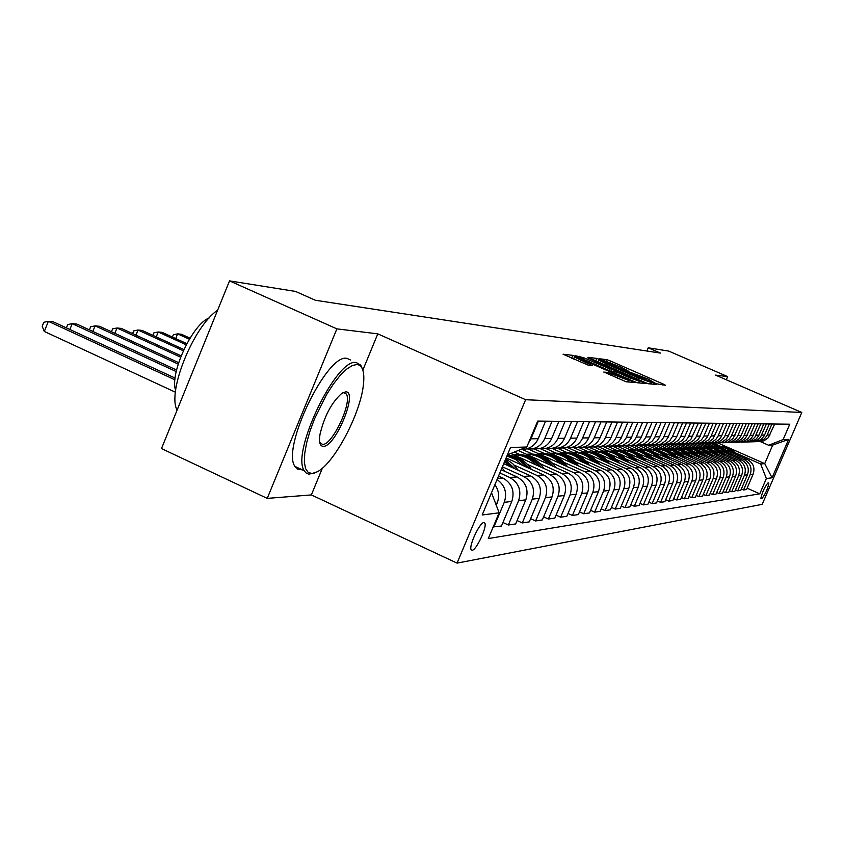 <?xml version="1.0" encoding="UTF-8"?>
<svg xmlns="http://www.w3.org/2000/svg" width="844" height="844" viewBox="0 0 844 844"><rect width="100%" height="100%" fill="white"/><g stroke="black" fill="none" stroke-linecap="round" stroke-linejoin="round"><path stroke-width="1.27" d="M656.073 383.714L665.536 385.286L663.236 384.052L610.55 361.042L606.931 359.681L599.187 358.742L620.509 366.971L627.957 370.738L626.712 370.759L628.347 371.592L647.981 378.967L656.073 383.714M472.186 550.277C476.385 550.161 487.273 526.804 484.846 523.143L483.823 522.563C479.751 522.425 468.736 545.878 471.1 549.655L472.186 550.277M603.85 372.004L626.164 381.783L634.931 382.511L576.684 356.833L572.802 355.387L563.053 354.206L588.563 365.304L592.646 365.705L574.395 357.075L585.061 360.852L621.838 376.962L628.432 380.327L607.743 372.404L603.808 372.088M377.796 333.855L336.872 328.865L229.526 280.883L161.489 448.575L267.231 498.382L311.352 494.922L457.058 563.117L525.622 399.708L377.796 333.855L362.846 370.105M726.304 379.758L727.655 376.593L715.575 375.116L801.8 412.463L525.622 399.708M727.655 376.593L668.659 351.072L648.234 347.802L646.873 351.02M229.526 280.883L295.495 291.423L315.382 300.264L660.43 353.087L648.234 347.802M644.721 382.364L648.456 383.767L656.432 384.474L654.1 383.218L600.495 359.797L596.792 358.405L587.846 357.328L644.721 382.364M645.871 383.535L637.547 382.796L633.717 381.372L575.714 355.799L583.626 357.698L609.706 368.87L612.28 369.102L609.895 367.889L587.93 357.951L645.871 383.535M768.705 482.958L767.776 483.084C764.21 487.8 761.932 492.949 760.94 498.54L762.048 498.424C765.614 493.677 767.882 488.539 768.863 483L768.705 482.958M457.058 563.117L762.206 504.343L801.8 412.463M717.79 442.931L764.738 463.62L772.703 445.094L768.694 445.263L783.148 439.555L789.752 424.205L537.702 421.072L526.793 447.014L507.402 454.874M783.148 439.555L788.623 439.397L772.07 477.799L766.363 478.537L760.644 463.978L735.113 452.722M747.098 488.18L759.779 493.814L766.363 478.537M759.779 493.814L488.307 538.556L499.131 512.804L482.177 514.977L510.504 447.489L526.793 447.014M336.872 328.865L267.231 498.382M720.734 446.392L713.359 443.142M760.644 463.978L764.738 463.62L772.07 477.799M493.202 526.888L501.463 526.034L511.791 501.463C514.988 491.166 512.023 483.348 502.887 478.02L498.519 476.027M502.94 522.51L508.362 525L518.596 500.692C521.75 490.501 518.807 482.768 509.776 477.493L499.806 472.957M508.362 525L515.673 523.913L525.791 499.88C528.924 489.805 526.012 482.156 517.066 476.944L501.178 469.718M517.087 520.548L522.278 522.932L532.3 499.142C535.391 489.172 532.511 481.607 523.66 476.449L502.402 466.785M522.278 522.932L529.272 521.887L539.2 498.361C542.259 488.507 539.411 481.017 530.644 475.921L503.699 463.683M530.633 518.67L535.602 520.948L545.435 497.654C548.463 487.895 545.635 480.489 536.953 475.436L514.302 465.16M535.602 520.948L542.312 519.946L552.039 496.916C555.046 487.252 552.25 479.93 543.652 474.929L506.126 457.923M543.62 516.866L548.378 519.039L558.021 496.23C560.996 486.671 558.222 479.424 549.708 474.476L527.5 464.422M548.378 519.039L554.814 518.089L564.362 495.512C567.305 486.06 564.562 478.886 556.122 473.99L510.81 453.492M556.069 515.125L560.638 517.214L570.09 494.869C573.013 485.5 570.291 478.4 561.935 473.547L540.171 463.715M519.936 454.568L514.365 452.046M560.638 517.214L566.82 516.296L576.188 494.183C579.068 484.91 576.378 477.883 568.107 473.083L518.142 450.517M568.023 513.458L572.422 515.462L581.695 493.561C584.554 484.372 581.885 477.409 573.688 472.661L552.345 463.029M532.458 454.051L521.887 449.282M572.422 515.462L578.362 514.576L587.54 492.896C590.378 483.802 587.73 476.913 579.606 472.218L528.502 449.166M579.511 511.854L583.731 513.774L592.836 492.295C595.653 483.296 593.026 476.459 584.976 471.807L564.035 462.375M544.496 453.566L534.115 448.892M583.731 513.774L589.45 512.93L598.47 491.662C601.244 482.747 598.649 475.984 590.673 471.385L539.907 448.523M590.557 510.303L594.619 512.16L603.566 491.081C606.319 482.251 603.745 475.552 595.832 470.994L575.291 461.742M556.069 453.091L545.878 448.512M594.619 512.16L600.116 511.337L608.978 490.469C611.71 481.724 609.157 475.098 601.318 470.572L551.818 448.312M601.192 508.816L605.095 510.599L613.883 489.921C616.595 481.249 614.063 474.676 606.287 470.203L586.116 461.13M567.221 452.637L557.356 448.206M605.095 510.599L610.391 509.808L619.095 489.33C621.785 480.742 619.274 474.233 611.573 469.802L562.927 447.953M611.425 507.381L615.192 509.09L623.821 488.792C626.48 480.289 624.001 473.832 616.363 469.433L596.55 460.55M577.95 452.205L568.371 447.9M615.192 509.09L620.298 508.331L628.843 488.222C631.481 479.793 629.023 473.41 621.448 469.053L573.635 447.605M621.289 505.999L624.919 507.645L633.401 487.705C636.017 479.35 633.57 473.02 626.069 468.705L606.604 459.98M588.31 451.783L578.72 447.478M624.919 507.645L629.846 506.906L638.254 487.157C640.839 478.886 638.423 472.608 630.974 468.336L583.953 447.267M630.806 504.659L634.308 506.242L642.643 486.661C645.217 478.453 642.811 472.239 635.426 467.998L616.31 459.431M598.301 451.371L588.648 447.056M634.308 506.242L639.056 505.535L647.327 486.133C649.869 477.999 647.485 471.838 640.174 467.639L593.923 446.951M639.984 503.372L643.36 504.891L651.568 485.648C654.089 477.588 651.726 471.479 644.468 467.312L625.668 458.904M607.933 450.981L598.586 446.792M643.36 504.891L647.949 504.216L656.083 485.142C658.584 477.155 656.242 471.089 649.047 466.964L603.713 446.708M648.846 502.117L652.117 503.594L660.177 484.678C662.667 476.754 660.335 470.741 653.193 466.658L634.709 458.397M617.249 450.601L608.049 446.487M652.117 503.594L656.548 502.929L664.544 484.182C667.013 476.332 664.703 470.372 657.613 466.321L613.082 446.444M657.413 500.914L660.567 502.338L668.501 483.739C670.948 475.942 668.659 470.034 661.633 466.015L643.444 457.902M626.248 450.232L617.196 446.191M660.567 502.338L664.85 501.695L672.721 483.264C675.147 475.531 672.879 469.675 665.905 465.688L621.912 446.075M665.684 499.743L668.743 501.114L676.55 482.831C678.956 475.161 676.709 469.359 669.788 465.403L651.895 457.427M634.962 449.884L626.037 445.906M668.743 501.114L672.89 500.503L680.633 482.367C683.018 474.771 680.781 469.011 673.923 465.086L630.468 445.737M673.691 498.614L676.645 499.943L684.336 481.945C686.71 474.412 684.484 468.694 677.679 464.801L660.071 456.973M643.381 449.536L634.656 445.653M676.645 499.943L680.665 499.342L688.293 481.502C690.645 474.022 688.44 468.357 681.678 464.495L638.94 445.484M681.446 497.517L684.305 498.793L691.88 481.091C694.211 473.674 692.027 468.051 685.307 464.221L667.984 456.52M651.536 449.208L643.086 445.453M684.305 498.793L688.187 498.224L695.699 480.658C698.02 473.305 695.846 467.724 689.189 463.936L647.095 445.221M688.947 496.451L691.721 497.696L699.17 480.268C701.469 472.967 699.317 467.428 692.713 463.662L675.654 456.087M659.428 448.881L651.114 445.189M691.721 497.696L695.477 497.137L702.883 479.846C705.162 472.608 703.02 467.122 696.458 463.388L654.986 444.967M696.216 495.417L698.895 496.62L706.249 479.466C708.517 472.281 706.386 466.837 699.876 463.124L683.081 455.665M667.087 448.575L658.679 444.841M698.895 496.62L702.546 496.082L709.836 479.065C712.083 471.933 709.983 466.532 703.516 462.85L662.645 444.714M703.263 494.426L705.869 495.586L713.106 478.696C715.332 471.617 713.243 466.247 706.818 462.596L690.276 455.264M674.504 448.269L666.232 444.598M705.869 495.586L709.403 495.059L716.588 478.295C718.803 471.279 716.725 465.951 710.353 462.333L683.925 450.622M682.152 449.831L670.147 444.514M710.089 493.455L712.621 494.584L719.753 477.936C721.947 470.973 719.89 465.688 713.56 462.09L697.26 454.863M681.709 447.974L673.544 444.366M712.621 494.584L716.05 494.067L723.129 477.556C725.312 470.635 723.266 465.403 716.989 461.826L691.458 450.527M688.767 449.335L677.468 444.334M716.714 492.506L719.172 493.603L726.209 477.208C728.372 470.34 726.336 465.139 720.101 461.594L704.033 454.483M688.693 447.689L680.644 444.134M719.172 493.603L722.506 493.107L729.49 476.839C731.642 470.024 729.617 464.854 723.424 461.341L698.632 450.369M695.319 448.913L684.442 444.102M723.15 491.598L725.534 492.653L732.465 476.501C734.607 469.739 732.603 464.601 726.452 461.119L710.616 454.114M695.477 447.415L687.543 443.912M725.534 492.653L728.773 492.179L735.651 476.143C737.772 469.422 735.789 464.337 729.68 460.877L705.531 450.2M701.744 448.523L691.046 443.796M729.395 490.712L731.716 491.736L738.553 475.816C740.663 469.148 738.679 464.084 732.613 460.645L716.999 453.755M702.06 447.151L694.243 443.691M731.716 491.736L734.86 491.271L741.644 475.467C743.743 468.842 741.77 463.831 735.746 460.413L712.199 450.01M708.021 448.164L697.65 443.585M735.472 489.847L737.719 490.839L744.461 475.14C746.539 468.568 744.587 463.588 738.606 460.202L723.213 453.397M708.464 446.887L700.889 443.543M737.719 490.839L740.768 490.385L747.467 474.803C749.535 468.272 747.594 463.335 741.654 459.969L718.645 449.81M714.151 447.826L704.054 443.374M741.37 489.003L743.553 489.974L750.211 474.497C752.257 468.009 750.327 463.103 744.429 459.758L729.248 453.059M714.689 446.634L707.272 443.364M743.553 489.974L746.518 489.531L753.133 474.159C755.169 467.724 753.259 462.85 747.394 459.537L724.901 449.609M720.122 447.51L710.289 443.174M760.212 441.549L768.694 445.263M758.893 441.591L763.873 440.884L768.335 437.667L774.697 424.015M753.312 441.771L759.505 441.444L764.411 438.891L766.837 435.736L771.922 423.983M747.562 441.961L756.034 441.686L761.14 439.471L764.21 435.778L769.327 423.952M753.091 441.781L757.574 440.03L760.476 437.213L766.479 423.92M744.492 442.056L751.128 441.718L756.14 439.102L758.619 435.884L763.799 423.878M747.299 441.971L751.149 440.621L754.789 437.34L760.866 423.846M741.654 442.151L746.845 441.412L750.938 438.68L752.859 435.979L758.123 423.815M738.468 442.245L743.743 441.507L747.868 438.753L749.799 436.042L755.095 423.772M735.578 442.351L740.842 441.602L745.547 438.194L752.268 423.741M732.265 442.446L737.645 441.697L741.823 438.901L743.786 436.148L749.155 423.699M729.311 442.551L734.649 441.792L738.859 438.975L740.832 436.2L746.244 423.667M725.882 442.657L731.358 441.897L735.599 439.049L737.593 436.253L743.036 423.625M722.854 442.762L728.266 441.992L733.119 438.479L740.04 423.582M719.299 442.857L724.88 442.098L729.174 439.207L731.199 436.369L736.728 423.54M716.197 442.984L721.694 442.193L726.03 439.291L728.066 436.432L733.636 423.509M712.505 443.079L718.202 442.309L722.559 439.376L724.616 436.496L730.229 423.466M709.34 443.205L714.921 442.404L719.31 439.45L721.377 436.548L727.032 423.424M705.5 443.3L711.302 442.52L715.733 439.545L717.822 436.612L723.519 423.382M702.261 443.427L707.916 442.625L712.99 438.943L720.227 423.34M698.273 443.533L704.191 442.741L708.696 439.713L710.806 436.738L716.598 423.298M694.95 443.67L700.699 442.847L705.225 439.798L707.356 436.802L713.191 423.255M690.803 443.765L696.849 442.973L701.417 439.893L703.569 436.875L709.445 423.203M687.396 443.912L693.24 443.079L698.463 439.281L705.922 423.161M683.091 444.018L689.263 443.205L693.905 440.072L696.089 437.002L702.05 423.118M679.599 444.166L685.528 443.322L690.835 439.46L698.421 423.066M675.116 444.271L681.414 443.448L686.13 440.273L688.345 437.15L694.412 423.023M671.022 444.377L676.656 443.891L682.311 440.357L684.547 437.213L690.656 422.971M666.855 444.524L673.301 443.701L678.101 440.462L680.348 437.287L686.52 422.918M662.624 444.64L669.313 443.828L674.145 440.568L676.413 437.361L682.627 422.876M658.32 444.799L664.914 443.965L669.777 440.673L672.499 436.538L678.344 422.823M653.931 444.915L660.778 444.092L665.684 440.768L667.994 437.508L674.314 422.77M649.479 445.083L655.271 444.566L661.168 440.884L663.5 437.593L669.872 422.717M644.932 445.189L650.977 444.704L656.927 440.99L659.269 437.667L665.705 422.665M640.311 445.368L647.211 444.514L652.243 441.106L654.617 437.751L661.095 422.601M635.595 445.484L642.769 444.651L647.844 441.212L650.239 437.836L656.78 422.549M630.806 445.674L636.893 445.147L642.991 441.328L645.407 437.92L652.001 422.485M625.921 445.79L632.283 445.294L638.433 441.444L640.86 438.004L647.517 422.433M620.941 445.98L628.179 445.104L633.39 441.56L635.849 438.089L642.569 422.369M615.867 446.107L622.397 445.6L628.653 441.686L631.133 438.173L637.906 422.316M610.708 446.297L617.112 445.769L623.431 441.813L625.931 438.268L632.768 422.253M605.433 446.423L612.132 445.927L618.504 441.929L621.026 438.352L627.925 422.19M600.063 446.634L604.515 446.603C609.895 445.569 613.746 442.52 616.088 437.445L622.587 422.127M594.587 446.761L599.324 446.771C604.747 445.727 608.64 442.646 611.003 437.53L617.555 422.063M588.996 446.982L593.585 446.961C599.061 445.906 602.996 442.794 605.38 437.625L611.995 421.989M583.299 447.12L588.184 447.13C593.712 446.075 597.679 442.931 600.084 437.709L606.762 421.926M577.486 447.341L582.223 447.331C587.804 446.254 591.802 443.079 594.239 437.804L600.981 421.852M571.546 447.478L576.6 447.51C582.233 446.423 586.274 443.216 588.722 437.888L595.526 421.789M565.491 447.721L570.375 447.71C576.072 446.613 580.155 443.374 582.624 437.983L589.502 421.715M559.298 447.858L564.52 447.9C570.259 446.792 574.384 443.522 576.885 438.078L583.826 421.641M552.978 448.111L558.042 448.111C563.845 446.993 568.001 443.68 570.533 438.184L577.549 421.567M546.522 448.248L551.934 448.312C557.789 447.183 561.988 443.838 564.541 438.279L571.62 421.494M539.938 448.512L545.171 448.533C551.09 447.383 555.331 444.007 557.916 438.384L565.069 421.409M533.197 448.66L538.788 448.734C544.77 447.584 549.054 444.166 551.659 438.49L558.886 421.335M526.308 448.934L531.731 448.966C537.765 447.795 542.101 444.345 544.739 438.595L552.039 421.251M521.054 449.335L525.063 449.187C531.161 448.006 535.539 444.514 538.198 438.701L545.583 421.167M528.439 443.079L530.96 438.817L538.419 421.072M493.814 527.173L504.269 502.317C507.371 492.875 504.965 485.279 497.053 479.54M496.261 505.25L497.158 503.119C499.637 496.567 498.878 490.406 494.901 484.667M491.514 492.717L499.131 512.804M772.703 445.094L788.623 439.397M311.352 494.922L322.397 468.146M650.935 383.988L651.536 382.543L649.859 381.688L600.137 360.124L598.797 360.103L606.256 363.88L638.686 378.059L651.494 382.564L650.893 383.978M629.139 377.616L639.467 381.298L632.968 377.985L620.234 372.415L613.915 370.78L629.139 377.616L628.516 379.093M736.991 454.948C732.36 449.019 726.325 446.181 718.909 446.423M733.162 453.26L726.167 448.248L717.79 446.476C724.521 446.318 730.155 448.808 734.681 453.924M735.599 454.336C731.009 448.881 725.196 446.254 718.16 446.444M731.168 455.338C726.473 449.314 720.354 446.423 712.821 446.666M727.243 453.608L720.143 448.523L711.661 446.729M729.744 454.716C725.091 449.166 719.193 446.497 712.051 446.698M711.619 446.708C718.487 446.56 724.215 449.082 728.805 454.294M725.186 455.749C720.428 449.62 714.214 446.676 706.555 446.919M721.145 453.966L713.95 448.797L705.352 446.982M723.719 455.095C719.004 449.462 713.022 446.75 705.774 446.951M705.31 446.972C712.283 446.803 718.096 449.377 722.759 454.673M719.025 456.161C714.203 449.926 707.905 446.93 700.119 447.183M714.879 454.336L707.588 449.092L698.853 447.246M717.527 455.496C712.747 449.768 706.671 447.003 699.307 447.214M698.821 447.236C705.9 447.067 711.808 449.673 716.535 455.064M712.695 456.593C707.799 450.242 701.396 447.193 693.494 447.457M708.433 454.705L701.026 449.388L692.175 447.52M711.154 455.918C706.301 450.084 700.14 447.267 692.66 447.478M692.143 447.499C699.328 447.32 705.331 449.979 710.131 455.465M312.08 473.516L317.386 471.754C334.213 463.219 360.05 414.531 363.31 385.613C364.903 372.457 362.804 365.42 357.012 364.492L352.191 365.536L346.42 369.303L339.984 375.643L333.222 384.263L326.48 394.718L314.495 418.888L309.906 431.305L306.594 443.058L304.716 453.523L304.368 462.164L305.539 468.547L308.166 472.387L312.08 473.516M314.749 472.957L308.682 474.17L305.992 472.904L304.273 470.752C290.779 452.574 336.693 357.371 356.295 362.572L360.726 365.146L362.53 369.197M323.273 446.349C319.918 446.159 318.821 442.172 319.992 434.375C324.412 415.913 331.766 402.166 342.063 393.135L345.745 391.838C358.489 391.236 335.332 447.309 323.273 446.349M319.76 442.509L322.566 444.429C332.346 445.463 352.824 401.596 346.167 393.916L343.919 392.608L342.675 392.766M302.247 469.813L297.985 469.391L294.946 466.416C281.231 448.143 327.134 353.066 346.968 358.373L350.619 360.019M175.647 390.297C169.37 373.808 192.569 323.843 209.217 317.924M189.109 380.517L202.349 347.876M177.103 410.1C166.901 392.017 193.561 326.111 217.615 310.233M706.175 457.047C701.206 450.569 694.707 447.468 686.668 447.731M701.786 455.095L694.274 449.694L685.296 447.795C692.565 447.594 698.663 450.295 703.537 455.876M704.582 456.34C699.665 450.401 693.409 447.542 685.813 447.763M699.454 457.501C694.422 450.907 687.818 447.742 679.642 448.016M694.939 455.507L687.322 450.01L678.207 448.08M697.819 456.783C692.829 450.738 686.478 447.826 678.755 448.048M678.175 448.069C685.602 447.879 691.795 450.622 696.743 456.298M692.534 457.976C687.427 451.255 680.707 448.027 672.404 448.312M687.892 455.918L680.159 450.337L670.896 448.386C678.418 448.164 684.716 450.949 689.748 456.741M690.856 457.237C685.792 451.086 679.336 448.122 671.486 448.343M685.402 458.471C680.211 451.614 673.385 448.333 664.935 448.607M680.612 456.34L672.763 450.675L663.363 448.681M683.672 457.701C678.534 451.434 671.972 448.417 663.996 448.649M663.331 448.67C671.012 448.459 677.415 451.297 682.522 457.195M678.038 458.978C672.774 451.983 665.842 448.639 657.233 448.924M673.111 456.783C668.311 451.709 662.477 449.124 655.588 448.997C663.384 448.765 669.883 451.656 675.084 457.659M676.255 458.186C671.043 451.804 664.376 448.723 656.263 448.955M670.442 459.505C665.093 452.363 658.046 448.945 649.289 449.251M665.357 457.237C660.493 452.089 654.564 449.441 647.57 449.324C655.493 449.071 662.118 452.025 667.393 458.144M668.606 458.682C663.31 452.184 656.537 449.04 648.287 449.282M662.603 460.043C657.17 452.764 649.996 449.272 641.081 449.578M657.36 457.712C652.412 452.468 646.388 449.778 639.288 449.662C647.359 449.398 654.089 452.395 659.459 458.651M660.715 459.21C655.334 452.574 648.435 449.377 640.047 449.62M654.501 460.613C648.983 453.175 641.683 449.609 632.599 449.926M649.099 458.197C644.067 452.859 637.948 450.126 630.732 450.01M652.56 459.737C647.084 452.975 640.079 449.715 631.534 449.968M630.7 450C638.95 449.736 645.797 452.795 651.262 459.168M646.135 461.193C640.533 453.597 633.095 449.957 623.843 450.285M640.554 458.703C635.437 453.27 629.213 450.485 621.88 450.369C630.257 450.084 637.231 453.196 642.79 459.706M644.12 460.296C638.56 453.386 631.439 450.063 622.735 450.316M637.484 461.805C631.787 454.04 624.212 450.316 614.78 450.643M631.713 459.22C626.512 453.692 620.192 450.865 612.723 450.738M635.405 460.877C629.751 453.819 622.492 450.432 613.641 450.685M612.702 450.728C621.258 450.443 628.369 453.618 634.023 460.254M628.527 462.428C622.735 454.494 615.023 450.685 605.412 451.034M622.566 459.758C617.28 454.125 610.845 451.245 603.26 451.129C611.953 450.812 619.201 454.051 624.961 460.835M626.385 461.468C620.635 454.272 613.25 450.801 604.22 451.076M619.253 463.082C613.366 454.958 605.517 451.076 595.706 451.424M613.092 460.318C607.712 454.578 601.171 451.645 593.448 451.519M617.038 462.09C611.193 454.737 603.671 451.192 594.471 451.466M593.427 451.508C602.321 451.192 609.706 454.494 615.571 461.436M609.653 463.757C603.66 455.454 595.653 451.477 585.641 451.835M603.27 460.898C597.805 455.043 591.138 452.057 583.278 451.93C592.33 451.582 599.862 454.958 605.834 462.048M607.364 462.734C601.413 455.211 593.754 451.593 584.375 451.878M599.694 464.464C593.596 455.96 585.441 451.888 575.218 452.257M593.089 461.499C587.529 455.528 580.746 452.479 572.738 452.363M597.33 463.398C591.275 455.718 583.468 452.015 573.899 452.3M572.717 452.352C581.98 451.994 589.661 455.443 595.748 462.691M589.365 465.202C583.162 456.488 574.848 452.31 564.414 452.69M582.529 462.122C576.863 456.034 569.953 452.922 561.809 452.806C571.24 452.426 579.079 455.939 585.282 463.367M586.918 464.094C580.756 456.235 572.802 452.447 563.043 452.743M578.646 465.962C572.337 457.026 563.845 452.753 553.189 453.154M571.557 462.776C565.786 456.562 558.749 453.386 550.446 453.27C560.089 452.859 568.086 456.467 574.416 464.063M576.114 464.822C569.837 456.773 561.724 452.89 551.765 453.196M567.516 466.764C561.091 457.596 552.419 453.217 541.531 453.618M560.163 463.451C554.286 457.1 547.112 453.861 538.651 453.745C548.505 453.323 556.671 457.005 563.127 464.78M564.889 465.571C558.496 457.332 550.214 453.365 540.054 453.671M555.943 467.597C549.391 458.197 540.55 453.703 529.41 454.114M548.315 464.147C542.323 457.67 535.012 454.367 526.382 454.241C536.457 453.798 544.802 457.564 551.396 465.54M553.221 466.363C546.712 457.912 538.261 453.85 527.869 454.167M543.905 468.462C537.238 458.809 528.196 454.199 516.802 454.631M535.982 464.875C529.874 458.25 522.415 454.884 513.616 454.758C523.924 454.294 532.448 458.144 539.189 466.331M541.078 467.186C534.442 458.514 525.812 454.357 515.199 454.684M190.005 338.17L181.397 334.245L177.609 333.876L189.362 339.235M172.408 337.062L173.368 334.699L177.609 333.876L175.71 338.571M531.372 469.369C525.517 460.645 517.488 455.887 507.307 455.116M523.132 465.635L515.747 459.516L506.927 456.003M528.439 468.04C523.027 460.761 515.948 456.53 507.202 455.359M507.107 455.57C514.946 456.91 521.392 460.771 526.466 467.143M186.84 343.656L162.143 332.367L158.208 331.987L186.229 344.795M152.891 335.363L153.914 332.842L158.208 331.987L156.224 336.883M518.322 470.319L512.741 463.651L505.735 458.841M509.744 466.426L504.533 461.7M515.262 468.937L505.324 459.832M505.039 460.518L513.215 468.009M183.876 349.543L142.119 330.426L138.015 330.025L183.306 350.766M132.592 333.602L133.679 330.901L138.015 330.025L135.958 335.142M504.701 471.321L502.043 467.639M181.122 355.862L121.262 328.4L116.989 327.989L180.605 357.181M111.44 331.766L112.6 328.875L116.989 327.989L114.847 333.327M178.654 362.656L99.529 326.29L95.077 325.858L178.2 364.081M89.401 329.867L90.635 326.776L95.077 325.858L92.84 331.449M176.575 370.02L76.867 324.096L72.215 323.642L176.217 371.571M66.412 327.883L67.731 324.581L72.215 323.642L69.883 329.487M175.119 378.08L53.214 321.796L48.351 321.321L44.31 331.46L175.425 392.217M44.31 331.46L42.2 326.333L43.814 322.292L48.351 321.321L174.94 379.8M497.517 478.421L502.887 478.02M509.776 477.493L517.066 476.944M523.66 476.449L530.644 475.921M536.953 475.436L543.652 474.929M549.708 474.476L556.122 473.99M561.935 473.547L568.107 473.083M573.688 472.661L579.606 472.218M584.976 471.807L590.673 471.385M595.832 470.994L601.318 470.572M606.287 470.203L611.573 469.802M616.363 469.433L621.448 469.053M626.069 468.705L630.974 468.336M635.426 467.998L640.174 467.639M644.468 467.312L649.047 466.964M653.193 466.658L657.613 466.321M661.633 466.015L665.905 465.688M669.788 465.403L673.923 465.086M677.679 464.801L681.678 464.495M685.307 464.221L689.189 463.936M692.713 463.662L696.458 463.388M699.876 463.124L703.516 462.85M706.818 462.596L710.353 462.333M713.56 462.09L716.989 461.826M720.101 461.594L723.424 461.341M726.452 461.119L729.68 460.877M732.613 460.645L735.746 460.413M738.606 460.202L741.654 459.969M744.429 459.758L747.394 459.537M767.185 435.008L769.992 434.966M750.211 474.497L753.133 474.159M744.461 475.14L747.467 474.803M761.668 435.093L764.558 435.05M738.553 475.816L741.644 475.467M756.002 435.188L758.967 435.135M732.465 476.501L735.651 476.143M750.158 435.282L753.217 435.23M726.209 477.208L729.49 476.839M744.155 435.377L747.299 435.325M719.753 477.936L723.129 477.556M737.962 435.483L741.201 435.43M713.106 478.696L716.588 478.295M731.579 435.578L734.913 435.525M706.249 479.466L709.836 479.065M724.996 435.683L728.446 435.631M699.17 480.268L702.883 479.846M718.202 435.799L721.757 435.736M691.88 481.091L695.699 480.658M711.197 435.915L714.868 435.852M684.336 481.945L688.293 481.502M703.959 436.031L707.757 435.968M676.55 482.831L680.633 482.367M696.49 436.148L700.404 436.084M668.501 483.739L672.721 483.264M688.757 436.274L692.808 436.211M660.177 484.678L664.544 484.182M680.77 436.401L684.959 436.337M651.568 485.648L656.083 485.142M672.499 436.538L676.835 436.464M642.643 486.661L647.327 486.133M663.933 436.675L668.416 436.601M633.401 487.705L638.254 487.157M655.049 436.812L659.713 436.738M623.821 488.792L628.843 488.222M645.85 436.97L650.682 436.886M613.883 489.921L619.095 489.33M636.302 437.118L641.313 437.044M603.566 491.081L608.978 490.469M626.385 437.276L631.586 437.192M592.836 492.295L598.47 491.662M616.088 437.445L621.49 437.361M581.695 493.561L587.54 492.896M605.38 437.625L611.003 437.53M570.09 494.869L576.188 494.183M594.239 437.804L600.084 437.709M558.021 496.23L564.362 495.512M582.624 437.983L588.722 437.888M545.435 497.654L552.039 496.916M570.533 438.184L576.885 438.078M532.3 499.142L539.2 498.361M557.916 438.384L564.541 438.279M518.596 500.692L525.791 499.88M544.739 438.595L551.659 438.49M504.269 502.317L511.791 501.463M530.96 438.817L538.198 438.701M495.533 503.298L497.158 503.119M760.855 497.897L762.048 498.424M606.298 361.169L606.931 359.681M609.938 362.498L610.55 361.042M662.814 385.043L663.236 384.052M595.727 360.937L596.792 358.405M653.667 384.231L654.1 383.218M605.654 365.283L606.256 363.88M638.096 379.473L638.686 378.059M649.912 383.893L650.513 382.48M579.269 357.529L579.796 356.263M583.004 359.164L583.626 357.698M605.285 368.912L605.908 367.446M608.999 370.548L609.706 368.87M611.193 371.508L612.195 369.144M643.075 383.281L643.508 382.258M613.282 372.415L613.957 370.822M615.698 373.481L616.32 372.004M607.184 373.723L607.743 372.404M610.993 375.401L611.647 373.85M617.196 378.112L617.84 376.572M580.155 361.876L580.799 360.346M589.819 365.441L590.23 364.471M571.641 358.151L572.802 355.387M576.42 357.445L576.684 356.833M632.008 382.3L632.451 381.256M483.654 522.594L484.846 523.143M758.724 441.602L761.583 441.507M741.338 442.161L744.461 442.066M735.208 442.361L738.416 442.256M728.889 442.572L732.191 442.456M722.369 442.783L725.777 442.667M715.649 442.994L719.172 442.878M708.717 443.227L712.357 443.1M701.575 443.459L705.32 443.332M694.19 443.691L698.051 443.564M686.552 443.944L690.55 443.807M678.671 444.197L682.807 444.06M670.516 444.461L674.789 444.324M662.065 444.735L666.496 444.588M653.33 445.02L657.909 444.872M644.267 445.315L649.025 445.157M634.878 445.621L639.805 445.463M625.14 445.938L630.246 445.769M615.023 446.265L620.329 446.086M604.515 446.603L610.033 446.423M593.585 446.961L599.324 446.771M582.223 447.331L588.184 447.13M570.375 447.71L576.6 447.51M558.042 448.111L564.52 447.9M545.171 448.533L551.934 448.312M531.731 448.966L538.788 448.734M521.117 449.314L525.063 449.187M598.027 361.939L598.797 360.103M611.246 371.529L612.259 369.144M638.781 382.902L639.425 381.393M613.229 372.394L613.915 370.78M627.757 381.921L628.39 380.433M573.593 359.006L574.395 357.075M294.946 466.416L304.273 470.752M346.167 393.916L343.339 392.629"/></g></svg>
